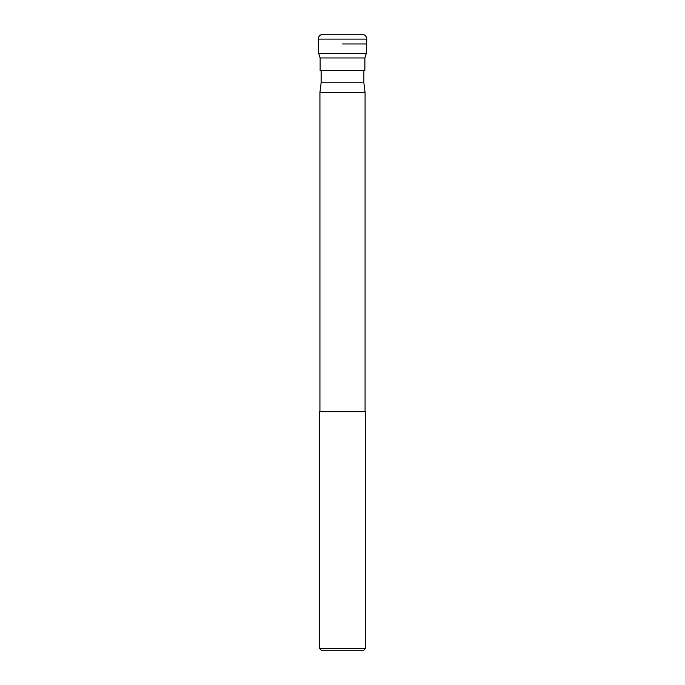 <?xml version="1.0" encoding="UTF-8"?>
<svg xmlns="http://www.w3.org/2000/svg" width="685" height="685" viewBox="0 0 685 685"><rect width="100%" height="100%" fill="white"/><g stroke="black" fill="none" stroke-linecap="round" stroke-linejoin="round"><path stroke-width="1.03" d="M361.92 34.25L323.08 34.25C320.135 34.541 318.516 36.159 318.225 39.105L366.775 39.105C366.484 36.159 364.865 34.541 361.92 34.25M342.5 43.96L366.775 43.96L342.5 43.96M366.261 53.67L364.865 57.96L320.135 57.96L318.739 53.67L366.261 53.67L366.775 39.105M320.135 57.96L320.135 70.658L364.865 70.658L364.865 57.96M321.128 70.658L321.128 82.791L363.872 82.791L363.872 70.658M363.872 82.791L365.071 92.501L319.929 92.501L321.128 82.791M319.929 92.501L319.929 411.308L365.071 411.308L365.071 92.501M365.071 411.308L365.619 411.856L319.381 411.856L319.929 411.308M365.619 648.327L363.196 650.75L321.804 650.75L319.381 648.327L365.619 648.327L365.619 411.856M318.739 53.67L318.225 39.105M319.381 648.327L319.381 411.856"/></g></svg>
